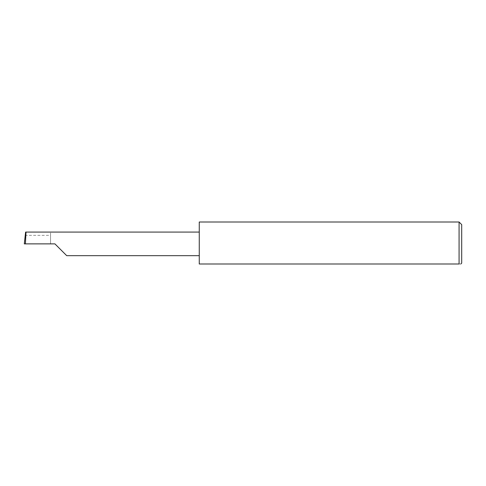 <?xml version="1.0" encoding="UTF-8"?>
<svg xmlns="http://www.w3.org/2000/svg" width="486" height="486" viewBox="0 0 486 486"><rect width="100%" height="100%" fill="white"/><g stroke="black" fill="none" stroke-linecap="round" stroke-linejoin="round"><path stroke-width="0.36" stroke-dasharray="2.43 1.82" d="M199.26 222.005L199.26 263.995L459.076 263.995C461.378 263.995 461.378 263.995 459.076 263.995L459.076 222.005M461.7 263.12L461.7 224.629M50.544 235.339L50.544 243.875L50.544 232.071L50.544 235.339L25.211 235.339M50.544 232.071L25.612 232.071M54.918 243.875L24.3 243.875M199.26 243.875L199.26 232.071L199.26 243.875"/><path stroke-width="0.73" d="M54.918 243.875L66.722 255.679L54.918 243.875L66.722 255.679L54.918 243.875L25.4 243.875L26.019 232.071L25.612 232.071L24.3 243.875L25.4 243.875M459.076 222.005L199.26 222.005L199.26 263.995L459.076 263.995C461.378 263.995 461.378 263.995 459.076 263.995L459.076 222.005L461.7 224.629L461.7 263.12L460.825 263.995M199.26 232.071L26.019 232.071M66.722 255.679L199.26 255.679"/></g></svg>
